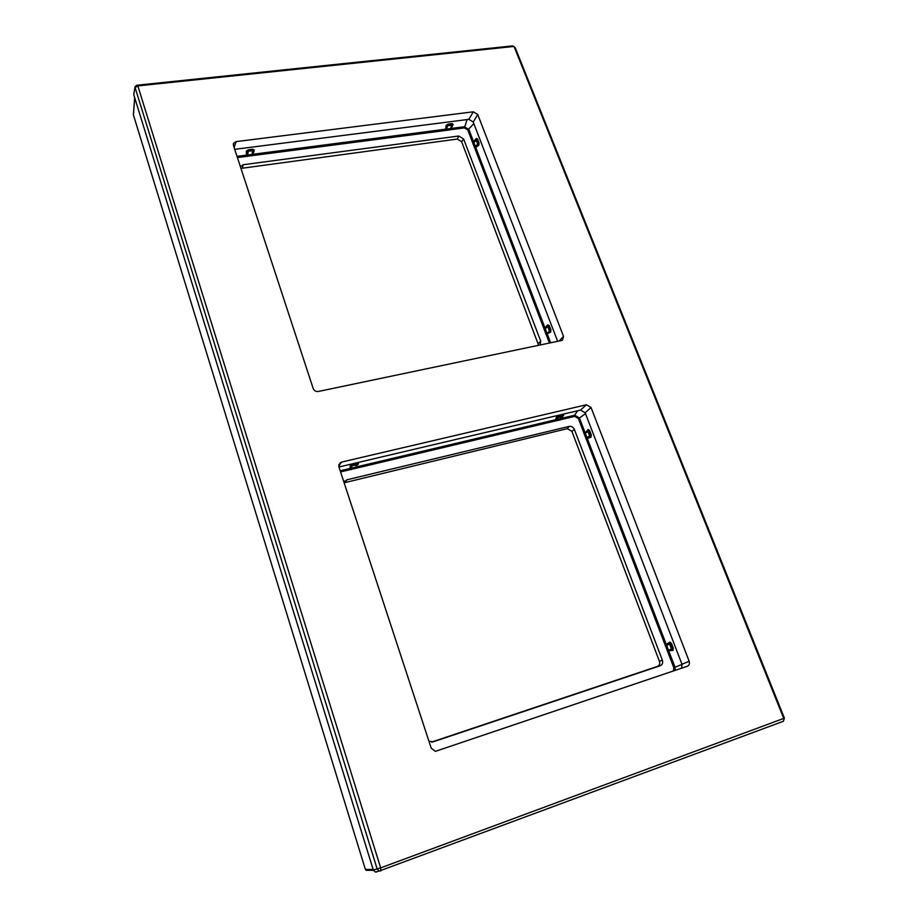 <?xml version="1.0" encoding="UTF-8"?>
<svg xmlns="http://www.w3.org/2000/svg" width="918" height="918" viewBox="0 0 918 918"><rect width="100%" height="100%" fill="white"/><g stroke="black" fill="none" stroke-linecap="round" stroke-linejoin="round"><path stroke-width="1.38" d="M134.716 97.767L133.477 114.325M133.431 114.968L365.364 869.38L367.097 870.31M540.059 344.996L540.748 341.244L463.613 138.974L458.736 136.013L243.201 164.735L240.39 166.663M538.614 345.294L461.639 141.682L457.302 139.054L240.964 168.396M344.135 482.799L567.313 428.66L571.891 431.345L659.468 661.408C660.145 663.794 659.526 665.447 657.609 666.353L431.54 742.088M343.986 482.352L346.843 479.827L569.217 426.377C571.524 426.078 573.245 427.088 574.37 429.406L662.36 660.168C663.129 662.853 662.429 664.701 660.271 665.722L433.032 741.87L428.913 741.147M666.376 644.734L668.683 650.644L672.297 649.703L672.286 648.59L669.727 643.002L665.194 645.17L667.593 651.447L668.683 650.644L672.986 650.437L673.319 648.2L671.483 643.403L669.761 642.049L665.194 645.17L586.2 438.965L590.366 436.417L588.013 430.301L585.259 433.021L587.313 438.494L591.031 437.152L591.295 434.868L589.608 430.485L588.082 429.475L585.259 433.021L583.997 433.227L584.146 433.939L586.2 438.965L587.313 438.494L666.376 644.734M669.761 642.049L669.601 644.115L665.355 645.962M672.986 650.437L671.437 648.911L669.601 644.115L671.483 643.403M591.031 437.152L589.54 435.671L587.853 431.288L588.082 429.475M563.25 415.797L563.732 415.154L562.711 414.672L556.492 416.864L555.447 419.778L560.313 418.711L561.736 417.449M340.567 471.921L555.47 420.926L557.456 417.093L556.492 416.864M340.188 470.773L350.01 468.455L350.251 465.529L352.386 464.244L357.125 463.131L358.559 463.567L355.943 467.055L356.322 468.191L356.23 466.975L555.447 419.778L555.47 420.926L560.278 419.916L562.734 416.451M563.732 415.154L560.542 418.619L560.875 419.641L574.737 416.359L574.714 415.211L560.68 418.539L561.724 417.449M558.58 415.647L558.546 416.634L557.456 417.093L558.488 417.426L556.193 419.687L556.159 420.903M560.278 419.916L560.313 418.711L563.285 415.579L558.546 416.634L558.488 417.426L562.608 416.451L562.711 414.672M358.559 463.567L355.564 467.228L357.171 465.001L351.296 465.77L350.401 468.364L355.564 467.228L355.622 468.501M357.125 463.131L357.171 465.001L358.1 463.819L350.251 465.529M350.102 469.66L350.401 468.364L350.102 469.66M237.418 157.575L252.611 155.59L254.32 150.116L252.817 149.221L248.239 149.818L246.299 151.149L246.494 155.142L252.209 154.362L253.643 150.678M237.028 156.381L246.494 155.142L246.609 156.381L247.275 151.401L253.689 150.541M246.299 151.149L248.319 150.896L247.378 156.404M446.159 125.353L447.066 125.582L445.643 130.356L445.586 129.186L252.209 154.362L252.611 155.59L450.325 129.851L453.194 124.446L452.081 123.563L448.064 124.091L446.159 125.353L445.586 129.186L450.635 128.497L452.505 125.215M254.32 150.116L248.319 150.896L248.239 149.818M478.84 145.193L475.754 147.488L545.212 328.564L543.995 328.805L545.728 333.659L546.095 334.29L550.662 332.098L550.903 329.814L549.297 325.626L547.839 324.765L543.995 328.805L474.732 147.993L475.662 147.144L474.732 147.993L474.388 147.408L467.836 129.977L464.405 127.9L450.91 129.667L450.635 128.497L464.359 126.741L468.857 129.472L475.662 147.144L478.209 144.482L476.086 139.157L477.44 143.782L478.84 145.193L479.035 142.887L477.544 139.031L476.247 138.446L472.804 142.944L473.94 142.646L475.937 139.398M476.247 138.446L476.235 139.02M550.628 342.781L547.082 333.452L550.008 331.375L547.759 325.523L549.205 330.641L550.662 332.098M549.446 343.022L546.095 334.29L550.903 329.814M547.839 324.765L547.759 325.523M547.713 325.58L545.212 328.564L546.887 333.108L545.728 333.659M453.194 124.446L447.066 125.582L452.058 125.422L452.758 124.653L451.392 127.304L452.264 125.697M136.908 85.236L137.838 85.913L380.66 867.877L783.731 718.415L514.023 46.428L137.838 85.913L135.118 87.589L377.195 869.059L379.191 871.067L783.364 721.284L784.385 718.083L515.147 47.541L512.496 45.911L136.908 85.236L135.118 86.51L133.753 94.646L135.038 86.946M133.753 94.646L373.316 870.023L375.278 872.008L376.85 871.939M338.949 466.987L580.555 410.071L585.168 412.79L681.994 664.276L681.626 668.189M473.321 111.801L236.098 141.624L233.597 143.208L233.436 145.469L313.199 388.532C314.185 390.758 315.884 391.745 318.305 391.481L561.575 340.486L562.505 340.108L563.526 336.378L477.727 114.486L473.321 111.801L468.846 119.351L234.71 149.336M468.846 119.351L473.218 122.014L557.651 341.301M338.868 464.6L341.553 462.098L586.384 404.769L580.555 410.071M340.326 462.626L338.926 466.906L431.208 748.136L435.35 751.36L687.307 666.273C689.257 665.343 689.866 663.657 689.154 661.212L681.994 664.276M586.384 404.769L591.043 407.512L689.154 661.212M373.156 869.518L365.364 869.38M540.748 341.244L538.43 343.424M567.313 428.66L569.217 426.377M346.843 479.827L345.593 482.088M574.37 429.406L571.891 431.345M574.737 416.359L578.351 418.482L583.997 433.227L585.122 432.757L579.465 418.011L578.351 418.482M673.823 667.707L675.017 667.271L668.786 651.011L667.593 651.447L673.823 667.707L673.342 671.001M431.919 742.088L433.032 741.87M660.271 665.722L657.609 666.353M659.468 661.408L662.36 660.168M682.051 664.414L675.017 667.271L675.109 670.404M585.512 413.662L579.465 418.011L574.714 415.211L577.571 410.771M667.191 650.736L673.319 648.2M585.822 438.311L591.295 434.868M584.146 433.939L589.608 430.485M350.894 469.614L352.386 464.244M242.375 167.902L243.201 164.735M458.736 136.013L457.302 139.054M461.639 141.682L463.613 138.974M464.405 127.9L467.101 119.57M252.817 149.221L251.934 155.808M467.836 129.977L473.837 123.62M479.035 142.887L474.388 147.408M472.919 143.564L477.544 139.031M544.133 329.482L549.297 325.626M450.325 129.851L452.081 123.563M446.32 130.379L448.064 124.091M563.526 336.378L559.177 340.98M477.727 114.486L473.218 122.014M236.098 141.624L234.136 147.591M341.553 462.098L338.731 465.908M591.043 407.512L585.168 412.79M783.364 721.284L784.385 718.083M512.496 45.911L515.147 47.541M380.775 870.998L380.66 867.877L373.316 870.023M134.671 97.618L133.408 114.555M373.442 870.379L366.053 870.241M344.066 482.581L344.847 480.975M233.597 143.208L233.31 144.103M379.191 871.067L375.278 872.008"/></g></svg>
